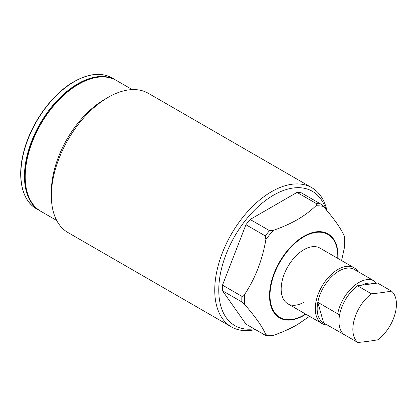 <?xml version="1.0" encoding="UTF-8"?>
<svg xmlns="http://www.w3.org/2000/svg" width="417" height="417" viewBox="0 0 417 417"><rect width="100%" height="100%" fill="white"/><g stroke="black" fill="none" stroke-linecap="round" stroke-linejoin="round"><path stroke-width="0.63" d="M327.194 324.973A32.151 18.562 -60 0 1 321.929 323.483A32.151 18.562 -60 0 1 331.885 273.886A32.151 18.562 -60 0 1 354.085 267.792L319.98 248.105A32.151 18.562 120 0 0 303.904 249.694A32.151 18.562 120 0 0 282.898 278.03A32.151 18.562 120 0 0 287.829 303.79A32.151 18.562 120 0 0 303.904 302.2M254.177 328.862A77.541 44.77 -60 0 1 219.655 278.186A77.541 44.77 -60 0 1 273.588 195.135A77.541 44.77 -60 0 1 325.969 209.496M255.366 329.55A80.382 46.407 -60 0 1 231.388 326.897A80.382 46.407 -60 0 1 219.071 262.486A80.382 46.407 -60 0 1 271.582 191.653A80.382 46.407 -60 0 1 311.77 187.671A80.382 46.407 -60 0 1 326.996 210.71M231.388 326.897L68.002 232.566A80.382 46.407 -60 0 1 51.354 195.771A80.382 46.407 -60 0 1 108.191 97.323L108.191 97.323A80.382 46.407 -60 0 1 148.384 93.34L311.77 187.671M51.354 195.771L51.354 191.83A75.56 43.623 -60 0 1 104.782 99.293L108.191 97.323L104.782 99.293M309.555 316.336L297.342 324.661C290.05 328.81 282.043 332.38 273.317 335.372A71.005 40.996 -60 0 1 265.874 334.71C262.423 326.756 255.329 316.659 244.586 304.426A71.005 40.996 -60 0 1 244.586 294.496C255.251 278.389 262.345 260.099 265.874 239.629A71.005 40.996 -60 0 1 273.317 230.366C282.043 227.369 290.05 223.799 297.342 219.655C304.457 215.495 310.644 210.872 315.893 205.784A71.005 40.996 -60 0 1 323.342 206.446C334.007 218.576 341.106 228.667 344.63 236.736A71.005 40.996 -60 0 1 344.63 246.661L341.591 260.578M265.874 334.71C266.265 335.393 266.077 335.586 265.306 335.289L245.931 324.103L222.496 290.764A72.344 41.768 -60 0 1 222.496 285.129L241.87 296.315C242.991 296.414 243.898 295.804 244.586 294.496M222.496 290.764L241.87 301.95L244.586 304.426M265.874 239.629L265.306 235.913L245.931 224.727A72.344 41.768 -60 0 1 250.153 219.472L269.533 230.658L273.317 230.366M315.893 205.784C316.831 205.075 316.998 204.346 316.399 203.595L297.024 192.409A72.344 41.768 -60 0 1 301.251 192.79L320.626 203.976L323.342 206.446M344.63 246.661L344.63 236.736M265.306 335.289L270.643 335.904L273.317 335.372M245.931 224.727L222.496 285.129M297.024 192.409L250.153 219.472M354.085 267.792A32.151 18.562 -60 0 1 358.005 271.603M376.092 283.273L374.2 280.954L354.304 269.465A30.811 17.79 120 0 0 333.089 275.34A30.811 17.79 120 0 0 317.811 302.315L337.707 313.798L339.433 315.82M345.14 335.164L323.602 322.899A30.811 17.79 120 0 1 317.811 302.315L323.602 322.899M391.48 291.097A30.811 17.79 -60 0 1 394.982 314.064A30.811 17.79 -60 0 1 377.896 339.787A266.593 88.513 -164.4 0 1 368.159 341.309A266.593 88.513 -164.4 0 1 357.807 342.477A30.811 17.79 -60 0 1 354.304 319.511A30.811 17.79 -60 0 1 371.391 293.787A266.593 88.513 15.6 0 0 381.743 292.619A266.593 88.513 15.6 0 0 391.48 291.097L377.578 283.07L357.489 285.765L371.391 293.787M357.807 342.477L343.905 334.45A30.811 17.79 -60 0 1 340.402 311.489A30.811 17.79 -60 0 1 357.489 285.765M40.856 211.325A75.56 43.623 -60 0 1 29.273 150.777A75.56 43.623 -60 0 1 78.636 84.198A75.56 43.623 -60 0 1 116.416 80.455C105.767 74.674 93.085 75.915 78.37 84.171C56.316 96.546 35.216 125.939 28.132 154.097C21.152 180.019 26.276 203.261 40.856 211.325L56.702 220.473M40.48 211.101L40.1 210.887A75.56 43.623 -60 0 1 28.518 150.339A75.56 43.623 -60 0 1 77.88 83.76A75.56 43.623 -60 0 1 115.655 80.017L112.058 77.937A75.56 43.623 -60 0 0 74.278 81.68A75.56 43.623 -60 0 0 24.916 148.264A75.56 43.623 -60 0 0 36.498 208.808C21.919 200.749 16.795 177.501 23.774 151.585C30.858 123.422 51.958 94.034 74.012 81.654C88.727 73.397 101.409 72.157 112.058 77.937M305.609 314.058A47.939 27.678 -60 0 1 303.904 315.09A47.939 27.678 -60 0 1 270.002 295.517A47.939 27.678 -60 0 1 303.904 236.804A47.939 27.678 -60 0 1 337.76 258.368M305.869 314.204A48.476 27.991 -60 0 1 303.8 315.471A48.476 27.991 -60 0 1 269.523 295.679A48.476 27.991 -60 0 1 303.8 236.309A48.476 27.991 -60 0 1 338.02 258.519M241.87 301.95A72.344 41.768 -60 0 1 241.87 296.315M265.306 235.913A72.344 41.768 -60 0 1 269.533 230.658M316.399 203.595A72.344 41.768 -60 0 1 320.626 203.976M337.707 313.798A30.811 17.79 -60 0 1 352.985 286.823A30.811 17.79 -60 0 1 374.2 280.954M373.194 283.659A28.132 16.242 120 0 0 361.873 285.176M40.1 210.887L36.498 208.808M116.035 80.236L115.655 80.017M132.257 89.603L116.416 80.455M321.929 323.483L287.829 303.79"/></g></svg>
